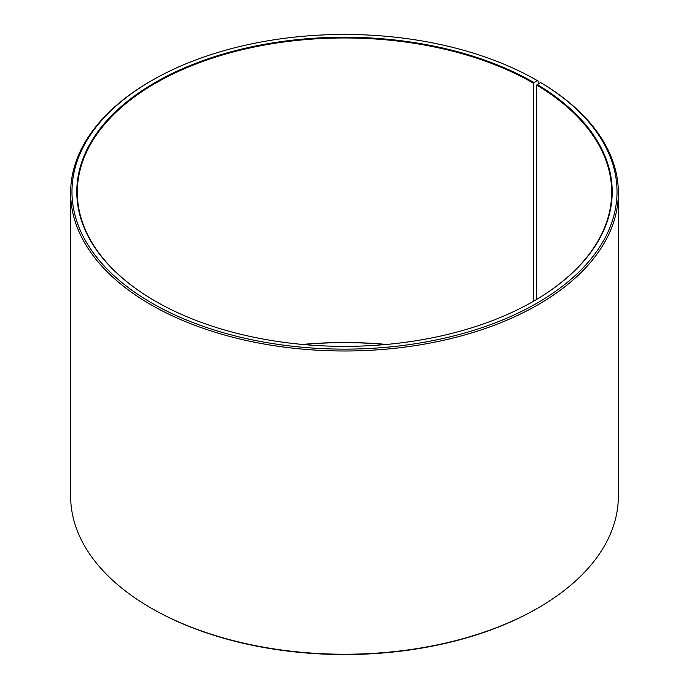 <?xml version="1.0" encoding="UTF-8"?>
<svg xmlns="http://www.w3.org/2000/svg" width="689" height="689" viewBox="0 0 689 689"><rect width="100%" height="100%" fill="white"/><g stroke="black" fill="none" stroke-linecap="round" stroke-linejoin="round"><path stroke-width="1.03" d="M540.538 82.491A272.525 157.342 180 0 1 534.948 304.331A272.525 157.342 180 0 1 150.676 302.402A272.525 157.342 180 0 1 151.795 80.535L150.848 81.078A273.86 158.117 180 0 0 70.64 192.886A273.86 158.117 180 0 0 344.5 350.994A273.86 158.117 180 0 0 618.36 192.886A273.86 158.117 180 0 0 541.502 83.05L540.538 82.491L536.697 85.074L536.697 299.388M536.697 85.074A267.186 154.258 180 0 1 611.686 192.231A267.186 154.258 180 0 1 533.622 301.196M155.378 301.196A267.186 154.258 180 0 1 77.314 192.231A267.186 154.258 180 0 1 242.252 49.711A267.186 154.258 180 0 1 533.424 83.154L533.424 301.3M302.445 344.44A267.186 154.258 180 0 1 386.555 344.44M303.126 344.5A267.72 154.569 180 0 1 385.874 344.5M618.36 192.886L618.36 496.114A273.86 158.117 180 0 1 538.152 607.922L537.205 608.465A272.525 157.342 180 0 1 151.795 608.465L150.848 607.922A273.86 158.117 180 0 1 70.64 496.114L70.64 192.886M538.152 607.922A273.86 158.117 180 0 1 150.848 607.922M538.152 83.825L538.152 81.078L537.205 80.535L533.424 83.154M151.795 80.535A272.525 157.342 180 0 1 537.205 80.535M537.076 84.42A267.72 154.569 180 0 1 533.811 301.084A267.72 154.569 180 0 1 155.189 301.084A267.72 154.569 180 0 1 155.197 82.499A267.72 154.569 180 0 1 533.803 82.499"/></g></svg>
